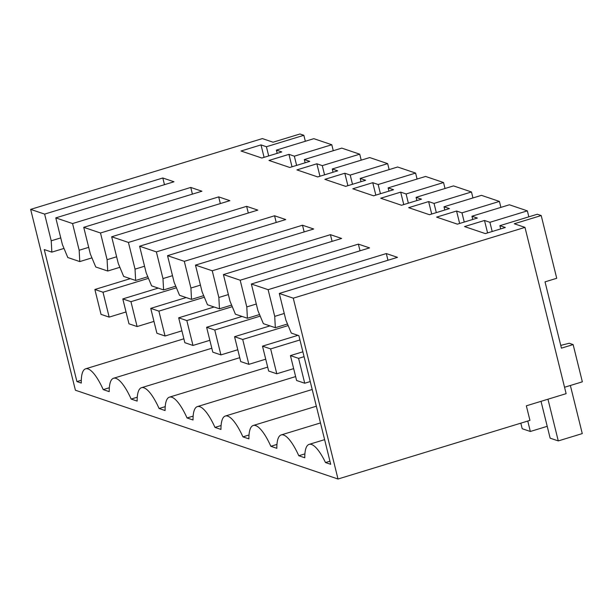 <?xml version="1.0" encoding="UTF-8"?>
<svg xmlns="http://www.w3.org/2000/svg" width="613" height="613" viewBox="0 0 613 613"><rect width="100%" height="100%" fill="white"/><g stroke="black" fill="none" stroke-linecap="round" stroke-linejoin="round"><path stroke-width="0.92" d="M303.849 135.297L266.41 146.729L261.008 144.906L241.047 151.005L261.835 158.031L281.796 151.932L276.386 150.108L313.833 138.668L331.786 144.745L294.347 156.177L288.945 154.353L268.984 160.445L289.773 167.479L309.734 161.38L304.324 159.556L341.77 148.116L359.724 154.185L322.285 165.625L316.875 163.794L296.922 169.893L317.71 176.927L337.671 170.828L332.261 168.996L369.7 157.564L387.661 163.633L350.222 175.073L344.812 173.241L324.859 179.341L345.648 186.367L365.609 180.276L360.199 178.444L397.638 167.004L415.599 173.081L378.16 184.521L372.75 182.689L352.797 188.789L373.585 195.815L393.546 189.716L388.136 187.892L425.575 176.452L434.556 179.486L443.536 182.528L406.097 193.961L400.687 192.137L380.734 198.229L401.523 205.263L421.483 199.164L416.074 197.34L453.513 185.9L471.474 191.969L434.035 203.409L428.625 201.585L408.672 207.677L429.46 214.711L449.421 208.612L444.011 206.78L481.45 195.348L499.411 201.416L461.972 212.857L456.562 211.025L436.609 217.125L457.398 224.151L477.358 218.059L471.949 216.228L509.388 204.788L527.349 210.864L489.91 222.304L484.5 220.473L464.539 226.572L485.335 233.599L505.296 227.5L499.886 225.676L537.325 214.236L541.202 215.546L514.284 223.768L524.981 227.385L293.259 298.171L279.29 293.451L397.492 257.345L386.313 253.56L268.119 289.673L251.353 284.003L369.555 247.897L358.375 244.12L240.181 280.225L223.416 274.563L341.617 238.449L330.438 234.672L212.244 270.777L195.478 265.115L313.68 229.001L302.5 225.224L184.306 261.337L167.541 255.667L285.742 219.561L274.57 215.776L156.369 251.889L139.603 246.219L257.805 210.113L246.633 206.336L128.431 242.441L111.666 236.771L229.867 200.666L218.695 196.888L100.494 232.994L83.728 227.331L201.93 191.218L190.758 187.44L72.556 223.553L55.791 217.883L173.992 181.77L162.82 177.992L44.619 214.106L30.65 209.378L262.372 138.592L273.061 142.208L299.979 133.986L303.849 135.297L305.328 141.266M560.749 345.387L569.232 343.257L573.132 344.575L582.35 381.822L564.542 387.263M524.981 227.385L566.128 393.661L526.337 405.821L529.938 420.38L338.016 479.014L293.259 298.171M541.202 215.546L556.727 278.287L545.026 281.857L561.431 348.153L573.132 344.575M30.65 209.378L75.407 390.22L338.016 479.014M266.41 146.729L268.693 155.94M527.349 210.864L528.827 216.833M471.949 216.228L472.746 219.462M456.562 211.025L459.643 223.469M461.972 212.857L464.248 222.059M499.411 201.416L500.89 207.386M444.011 206.78L444.808 210.021M428.625 201.585L431.705 214.021M434.035 203.409L436.31 212.611M471.474 191.969L472.952 197.945M416.074 197.34L416.878 200.574M400.687 192.137L403.768 204.573M406.097 193.961L408.373 203.171M443.536 182.528L445.015 188.498M388.136 187.892L388.941 191.126M372.75 182.689L375.83 195.133M378.16 184.521L380.435 193.723M415.599 173.081L417.078 179.05M360.199 178.444L361.003 181.678M344.812 173.241L347.893 185.685M350.222 175.073L352.498 184.275M387.661 163.633L389.14 169.602M332.261 168.996L333.066 172.238M316.875 163.794L319.955 176.237M322.285 165.625L324.561 174.828M359.724 154.185L361.203 160.154M304.324 159.556L305.128 162.79M288.945 154.353L292.018 166.79M294.347 156.177L296.623 165.387M331.786 144.745L333.265 150.714M276.386 150.108L277.191 153.342M261.008 144.906L264.08 157.349M279.29 293.451L285.896 320.155L291.298 333.097L298.876 335.663L330.721 464.317L325.495 462.547A43.262 11.862 -107 0 0 309.121 444.379A43.262 11.862 -107 0 0 304.784 457.765L298.792 455.743A43.262 11.862 -107 0 0 281.183 434.931A43.262 11.862 -107 0 0 276.846 448.325L270.854 446.295A43.262 11.862 -107 0 0 253.246 425.483A43.262 11.862 -107 0 0 248.909 438.877L242.917 436.854A43.262 11.862 -107 0 0 225.308 416.043A43.262 11.862 -107 0 0 220.971 429.429L214.979 427.407A43.262 11.862 -107 0 0 197.371 406.595A43.262 11.862 -107 0 0 193.034 419.982L187.042 417.959A43.262 11.862 -107 0 0 169.433 397.147A43.262 11.862 -107 0 0 165.096 410.541L159.104 408.511A43.262 11.862 -107 0 0 141.496 387.7A43.262 11.862 -107 0 0 137.159 401.094L131.167 399.071A43.262 11.862 -107 0 0 113.558 378.259A43.262 11.862 -107 0 0 109.221 391.646L103.229 389.623A43.262 11.862 -107 0 0 85.621 368.811A43.262 11.862 -107 0 0 81.299 383.064L76.924 381.585L44.251 249.568L51.837 252.135L63.997 248.418M44.619 214.106L51.224 240.802L51.837 252.135M51.224 240.802L60.748 237.898M162.82 177.992L164.476 184.682M55.791 217.883L62.403 244.587L67.798 257.529L79.774 261.582L91.935 257.866M72.556 223.553L79.161 250.25L79.774 261.582M79.161 250.25L88.686 247.346M190.758 187.44L192.413 194.129M83.728 227.331L90.341 254.027L95.735 266.977L107.712 271.023L119.872 267.306M100.494 232.994L107.099 259.697L107.712 271.023M107.099 259.697L116.623 256.786M218.695 196.888L220.351 203.577M111.666 236.771L118.278 263.475L123.673 276.425L135.649 280.47L147.81 276.754M128.431 242.441L135.036 269.145L135.649 280.47M135.036 269.145L144.561 266.234M246.633 206.336L248.288 213.017M139.603 246.219L146.216 272.923L151.61 285.865L163.587 289.918L175.747 286.202M156.369 251.889L162.974 278.593L163.587 289.918M162.974 278.593L172.498 275.681M274.57 215.776L276.218 222.465M167.541 255.667L174.153 282.371L179.548 295.313L191.524 299.366L203.685 295.65M184.306 261.337L190.911 288.033L191.524 299.366M190.911 288.033L200.436 285.129M302.5 225.224L304.155 231.913M195.478 265.115L202.091 291.811L207.485 304.761L219.462 308.806L231.622 305.09M212.244 270.777L218.849 297.481L219.462 308.806M218.849 297.481L228.373 294.577M330.438 234.672L332.093 241.361M223.416 274.563L230.021 301.259L235.423 314.208L247.399 318.254L259.56 314.538M240.181 280.225L246.786 306.929L247.399 318.254M246.786 306.929L256.303 304.017M358.375 244.12L360.03 250.801M251.353 284.003L257.958 310.707L263.36 323.656L275.329 327.702L274.724 316.377L284.24 313.465M268.119 289.673L274.724 316.377M386.313 253.56L387.968 260.249M499.886 225.676L500.683 228.91M484.5 220.473L487.58 232.917M489.91 222.304L492.185 231.507M298.792 455.743L304.899 453.881M276.961 444.433L270.854 446.295M249.024 434.985L242.917 436.854M221.086 425.537L214.979 427.407M193.149 416.097L187.042 417.959M165.211 406.649L159.104 408.511M137.274 397.201L131.167 399.071M109.336 387.753L103.229 389.623M76.924 381.585L81.299 380.252M325.495 462.547L329.947 461.191M275.329 327.702L287.497 323.986M103.015 292.232L109.168 317.113L101.03 314.362L94.869 289.482L103.015 292.232L148.476 278.34M130.285 278.662L94.869 289.482M109.168 317.113L126.033 311.963M130.952 301.68L137.105 326.56L128.968 323.802L122.807 298.922L130.952 301.68L176.414 287.788M158.223 288.102L122.807 298.922M137.105 326.56L153.97 321.404M158.89 311.12L165.043 336.001L156.905 333.25L150.744 308.37L158.89 311.12L204.351 297.236M186.16 297.55L150.744 308.37M165.043 336.001L181.908 330.851M186.827 320.568L192.98 345.448L184.842 342.698L178.682 317.818L186.827 320.568L232.281 306.684M214.098 306.998L178.682 317.818M192.98 345.448L209.845 340.299M214.765 330.016L220.918 354.896L212.78 352.146L206.619 327.265L214.765 330.016L260.219 316.124M242.035 316.446L206.619 327.265M220.918 354.896L237.783 349.747M242.702 339.464L248.855 364.344L240.717 361.586L234.557 336.706L242.702 339.464L288.156 325.572M269.973 325.886L234.557 336.706M248.855 364.344L265.72 359.187M270.639 348.904L276.792 373.784L268.655 371.034L262.494 346.153L270.639 348.904L299.941 339.954M297.91 335.334L262.494 346.153M276.792 373.784L293.658 368.635M520.828 423.169L522.207 428.725L530.345 431.475L547.21 426.326M298.577 358.352L304.73 383.232L296.592 380.481L290.432 355.601L298.577 358.352L304.079 356.674M302.876 351.801L290.432 355.601M304.73 383.232L310.239 381.554M527.762 421.047L530.345 431.475M541.026 401.331L550.145 438.165L558.282 440.923L582.273 433.59L570.366 385.485M547.961 399.209L558.282 440.923M320.476 422.932L281.183 434.931M316.339 406.212L253.246 425.483M312.201 389.493L225.308 416.043M295.627 376.581L197.371 406.595M267.689 367.133L169.433 397.147M239.752 357.685L141.496 387.7M211.814 348.238L113.558 378.259M183.877 338.797L85.621 368.811M324.614 439.644L309.121 444.379"/></g></svg>
